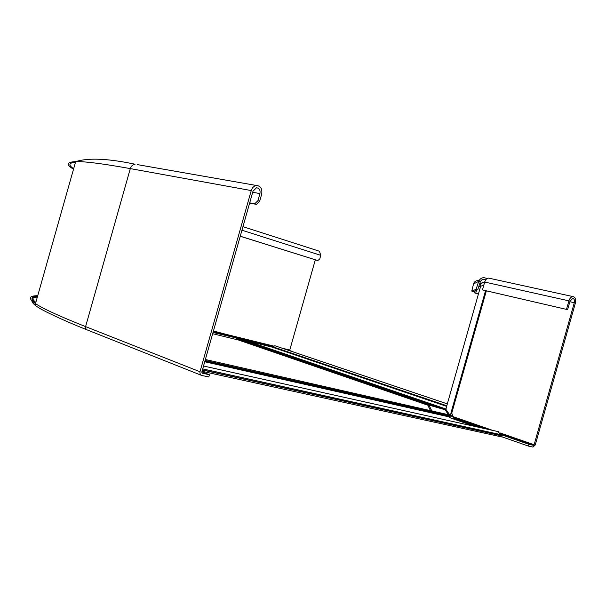 <?xml version="1.0" encoding="UTF-8"?>
<svg xmlns="http://www.w3.org/2000/svg" width="606" height="606" viewBox="0 0 606 606"><rect width="100%" height="100%" fill="white"/><g stroke="black" fill="none" stroke-linecap="round" stroke-linejoin="round"><path stroke-width="0.91" d="M474.748 426.389L449.622 417.632L449.129 416.89L451.137 413.087M37.602 296.145C31.845 296.599 31.254 298.667 35.845 302.349M37.33 297.091C31.565 297.569 30.974 299.667 35.549 303.386C30.974 299.667 31.565 297.569 37.33 297.091M445.152 409.527L233.969 336.951L233.143 336.209L445.357 408.8L449.569 414.974L205.358 359.502M233.143 336.209L213.433 330.974M444.948 409.656L445.357 408.8L444.955 409.709M449.569 414.974L449.713 415.86L205.093 360.464M498.253 431.623L500.98 435.532L502.063 435.911L501.768 436.941L202.025 371.296M202.389 370.016L502.063 435.911M444.986 409.717L233.219 337.103M274.957 345.776L272.117 347.109L238.37 338.815M445.668 409.686L445.122 409.558M445.069 409.55L444.153 409.383M201.889 371.773L209.434 374.743L208.805 376.962L201.609 375.409L200.238 374.379L199.897 372.092L251.248 190.572C252.225 187.602 253.959 185.913 256.459 185.489C260.731 185.928 262.466 188.822 261.663 194.185L259.656 201.275L256.436 204.389L254.709 203.805L257.929 200.684L259.656 201.275M209.434 374.743L202.252 373.182L201.79 372.137L252.997 191.178L256.474 187.792C259.323 188.087 260.474 190.019 259.936 193.587L257.929 200.684M249.695 202.828L254.709 203.805M213.017 332.444L272.821 346.685M290.744 351.094L293.009 351.654L289.948 350.624L289.774 350.048L315.302 259.845M212.661 333.701L236.09 339.443L236.438 338.209M249.634 203.063L256.436 204.389M240.241 236.257L317.749 260.557L240.256 236.196M319.445 251.248L320.771 255.323L319.703 259.11L317.749 260.557M479.74 283.563L480.369 283.419M483.02 282.494L481.815 282.093L482.671 282.654M478.384 294.137L474.566 292.887L478.414 294.039M474.566 292.887L475.157 290.804M475.718 293.152L476.543 290.251M431.813 410.944L428.912 405.073L428.487 406.581L430.487 410.641M476.119 289.32L471.771 291.1L473.324 291.531L477.748 289.766L476.119 289.32L478.642 281.434L473.544 283.911L471.771 291.1M428.912 405.073L445.137 409.762L445.925 409.338L446.508 406.785M485.747 279.828C483.27 278.828 481.444 279.517 480.278 281.888L477.748 289.766M431.843 410.838L433.555 411.338M479.914 288.751L480.778 286.259L480.573 283.744L479.944 282.926M478.945 280.669C476.263 280.298 474.46 281.373 473.544 283.911M449.599 417.602L451.735 415.905L452.334 414.027M486.989 278.624C483.255 276.821 480.475 277.76 478.642 281.434L480.278 281.888M485.527 290.736L450.925 413.027L451.69 413.337L453.394 417.519L453.023 418.822M500.404 434.411L529.015 444.357L533.485 445.327L534.121 444.728L574.306 302.72C574.799 300.243 574.276 298.796 572.746 298.394L569.996 301.22L567.61 309.651L482.459 289.918L484.686 282.048C485.542 279.51 486.883 278.199 488.716 278.116L489.406 278.268M501.813 436.782L528.523 446.114L532.985 447.077L535.234 444.971L575.382 303.091C576.117 299.372 575.336 297.205 573.041 296.599C571.193 296.713 569.822 298.129 568.913 300.849L566.527 309.28M482.459 289.918L567.61 309.651M486.451 428.995L453.394 417.519L453.902 418.238L481.997 428.003M453.902 418.238L453.667 419.049M529.015 444.357L528.523 446.114M449.425 416.466L204.881 361.206M449.129 416.89L204.722 361.759M202.707 368.887L500.412 434.578M202.434 369.849L500.98 435.532M439.956 408.262L236.385 338.398M429.912 405.361L236.272 338.807M428.783 405.528L236.151 339.224L428.783 405.528M272.776 346.753L446.804 405.747M272.117 347.109L446.63 406.361M252.687 192.261L259.936 193.587M213.229 331.717L272.988 346.443M287.691 350.063L289.948 350.624M35.913 305.757C32.345 303.091 31.209 301.182 32.512 300.023M201.018 375.167L86.916 329.808L85.628 328.429L85.59 326.619L199.98 371.743M73.515 169.225C65.849 164.559 66.562 162.022 75.659 161.635C88.158 157.636 107.966 158.492 135.093 164.218C132.759 164.552 131.169 166.014 130.305 168.604C102.626 163.643 84.408 161.317 75.659 161.635L35.489 303.606C42.746 308.568 59.449 316.234 85.59 326.619L130.305 168.604L251.248 190.572M256.459 185.489L137.312 164.605M35.663 302.977C30.838 299.319 30.777 297.145 35.489 296.455M75.492 162.241C68.736 162.84 68.122 164.999 73.652 168.733M86.613 329.664C60.911 319.521 42.147 310.083 38.723 307.719L36.511 306.356C35.845 306.25 35.504 305.341 35.489 303.606C27.974 298.402 28.717 295.766 37.723 295.713M213.373 331.194L273.435 346.018M281.798 348.079L289.774 350.048M241.945 230.212L320.771 255.323M478.861 286.305L480.581 286.88M448.47 414.724L445.137 409.762L448.478 414.724M483.861 284.956L480.778 286.259M451.735 415.905L450.091 415.428L445.925 409.338M446.501 406.815L479.922 288.721M451.69 413.337L486.33 290.918M452.561 416.458L492.86 430.427M500.018 432.904L534.121 444.728M569.852 301.727L574.306 302.72M484.686 282.048L568.913 300.849M500.336 433.82L533.485 445.327M203.525 366.001L498.708 431.73M445.107 409.686L232.939 336.951M274.753 345.708L447.326 403.891M242.945 226.674L319.635 251.308M480.573 283.744L484.739 281.866M573.041 296.599L488.716 278.116M453.008 417.102L453.303 417.845M450.962 413.027L485.565 290.744"/></g></svg>
